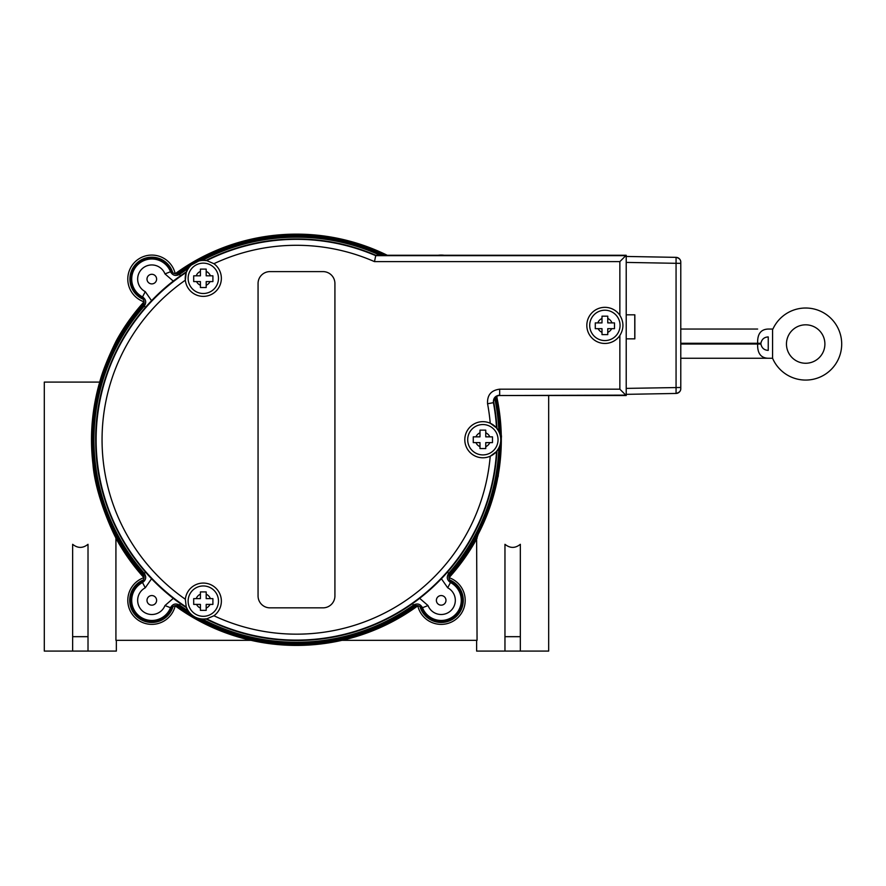 <?xml version="1.0" encoding="UTF-8"?>
<svg xmlns="http://www.w3.org/2000/svg" width="886" height="886" viewBox="0 0 886 886"><rect width="100%" height="100%" fill="white"/><g stroke="black" fill="none" stroke-linecap="round" stroke-linejoin="round"><path stroke-width="1.33" d="M485.75 431.194A189.46 189.46 0 0 1 485.816 432.833M485.816 446.61A189.46 189.46 0 0 1 485.75 448.261M436.377 600.365A4.807 4.807 0 0 1 443.576 596.2A4.807 4.807 0 0 1 443.576 604.518A4.807 4.807 0 0 1 436.377 600.365M146.998 279.09A4.807 4.807 0 0 1 154.208 274.937A4.807 4.807 0 0 1 154.208 283.254A4.807 4.807 0 0 1 146.998 279.09M146.998 600.365A4.807 4.807 0 0 1 154.208 596.2A4.807 4.807 0 0 1 154.208 604.518A4.807 4.807 0 0 1 146.998 600.365M520.337 636.68L504.965 636.68L504.965 544.303C510.092 548.412 515.22 548.412 520.337 544.303L520.337 651.088L548.678 651.088L548.678 395.533M520.337 651.088L476.624 651.088L476.624 640.323M175.229 605.681A24.022 24.022 0 0 1 175.184 605.847A205.696 205.696 0 0 0 341.974 640.323L477.056 640.323L476.624 538.81L498.209 476.325L501.454 436.444L496.847 396.241M175.184 605.847A24.022 24.022 0 0 1 135.735 618.207A24.022 24.022 0 0 1 143.92 577.672A205.696 205.696 0 0 1 115.922 538.234L115.922 640.323L251.004 640.323M116.354 340.645A205.585 205.585 0 0 1 144.03 301.816L116.354 340.645C115.202 342.926 103.994 365.453 99.697 382.087C91.934 409.133 89.685 436.532 92.964 464.286C95.234 493.879 111.647 530.36 116.354 538.81L116.354 539.02M99.697 382.087L44.3 382.087L44.3 651.088L72.641 651.088L72.641 544.303C77.769 548.412 82.885 548.412 88.013 544.303L88.013 636.68L72.641 636.68M88.013 636.68L88.013 651.088L116.354 651.088L116.354 640.323M496.669 396.341A204.821 204.821 0 0 1 448.881 576.576M176.259 273.907A204.821 204.821 0 0 1 385.521 255.268M144.097 576.576A204.821 204.821 0 0 1 143.421 575.834A204.821 204.821 0 0 1 144.097 302.868M188.031 268.668A202.54 202.54 0 0 0 179.481 274.394C175.627 276.399 172.637 275.502 170.511 271.725A20.101 20.101 0 0 0 138.349 264.161A20.101 20.101 0 0 0 142.524 296.921C146.068 299.446 146.644 302.514 144.252 306.135A202.54 202.54 0 0 0 144.252 573.32C146.644 576.952 146.068 580.02 142.524 582.523A20.101 20.101 0 0 0 138.349 615.294A20.101 20.101 0 0 0 170.511 607.73A18177.165 680.88 16.1 0 1 171.076 609.047A21.131 21.131 0 0 1 137.662 616.069A21.131 21.131 0 0 1 141.151 582.102C143.654 580.485 144.573 578.248 143.897 575.402A204.19 204.19 0 0 1 143.897 304.053L142.657 306.39L144.252 306.135L145.57 307.287M151.595 300.731L145.271 291.649L142.524 296.921A18177.165 680.88 112.1 0 1 141.151 297.353A21.131 21.131 0 0 1 137.662 263.386A21.131 21.131 0 0 1 171.076 270.407C172.427 273.065 174.542 274.206 177.444 273.829A204.19 204.19 0 0 1 191.653 264.504M197.168 261.326A204.19 204.19 0 0 1 384.048 255.268M496.094 396.718A204.19 204.19 0 0 1 500.656 436.543M500.656 442.9A204.19 204.19 0 0 1 449.08 575.402L450.332 573.065L448.726 573.32A202.54 202.54 0 0 0 498.862 448.128M441.394 578.724L447.707 587.806L450.453 582.523A18177.154 680.88 -67.9 0 1 451.827 582.102A21.131 21.131 0 0 1 455.326 616.069A21.131 21.131 0 0 1 421.913 609.047C420.562 606.389 418.436 605.249 415.534 605.614A204.19 204.19 0 0 1 197.168 618.129M191.653 614.95A204.19 204.19 0 0 1 177.444 605.614L179.902 606.622L179.481 605.06L180.5 603.621M416.719 605.548A204.821 204.821 0 0 1 176.259 605.548M203.304 610.354L200.413 610.354L200.413 604.407L193.691 604.407L193.691 598.637L200.413 598.637L200.413 591.914L206.183 591.914L206.183 598.637L212.906 598.637L212.906 604.407L206.183 604.407L206.183 610.354L203.304 610.354M203.304 616.313A15.184 15.184 0 0 0 216.45 593.542A15.184 15.184 0 0 0 190.158 593.542A15.184 15.184 0 0 0 203.304 616.313M203.304 287.54L200.413 287.54L200.413 281.582L193.691 281.582L193.691 275.823L200.413 275.823L200.413 269.1L206.183 269.1L206.183 275.823L212.906 275.823L212.906 281.582L206.183 281.582L206.183 287.54L203.304 287.54M203.304 293.499A15.184 15.184 0 0 0 216.45 270.728A15.184 15.184 0 0 0 190.158 270.728A15.184 15.184 0 0 0 203.304 293.499M604.883 334.62L602.004 334.62L602.004 328.673L595.281 328.673L595.281 322.903L602.004 322.903L602.004 316.18L607.763 316.18L607.763 322.903L614.485 322.903L614.485 328.673L607.763 328.673L607.763 334.62L604.883 334.62M604.883 340.578A15.184 15.184 0 0 0 618.029 317.808A15.184 15.184 0 0 0 591.737 317.808A15.184 15.184 0 0 0 604.883 340.578M482.87 448.56L479.99 448.56L479.99 442.612L473.268 442.612L473.268 436.842L479.99 436.842L479.99 430.12L485.75 430.12L485.75 436.842L492.483 436.842L492.483 442.612L485.75 442.612L485.75 448.56L482.87 448.56M482.87 454.906A15.184 15.184 0 0 0 496.016 432.135A15.184 15.184 0 0 0 469.724 432.135A15.184 15.184 0 0 0 482.87 454.906M619.857 315.294C623.954 322.028 623.954 328.772 619.857 335.506A18.063 18.063 0 0 1 592.955 338.961A18.063 18.063 0 0 1 592.955 311.839A18.063 18.063 0 0 1 619.857 315.294L619.857 261.625L625.804 255.666L375.73 255.666A200.391 200.391 0 0 0 206.704 260.584L213.914 263.696A18.063 18.063 0 0 1 212.33 293.953A18.063 18.063 0 0 1 185.34 280.197L186.237 272.401A3372.869 123.22 148.7 0 1 186.37 272.024A200.624 200.624 0 0 1 186.603 271.869A17.897 17.897 0 0 1 206.061 260.639A200.624 200.624 0 0 1 206.316 260.506A3372.869 123.22 151.3 0 1 206.704 260.584A18.063 18.063 0 0 1 206.97 260.628M805.673 324.819A19.215 19.215 0 0 1 822.319 353.647A19.215 19.215 0 0 1 789.038 353.647A19.215 19.215 0 0 1 805.673 324.819M772.57 329.049L772.913 329.049A36.027 36.027 0 0 1 828.166 315.903A36.027 36.027 0 0 1 827.513 372.696A36.027 36.027 0 0 1 772.57 358.254L772.57 329.049L768.24 329.049C760.852 329.271 757.32 334.011 757.641 343.27L757.641 344.034C757.32 353.292 760.852 358.033 768.24 358.254L757.641 358.254M760.908 344.034A4.917 3.555 -90 0 1 760.908 343.27C761.761 339.238 764.208 337.134 768.24 336.924L768.24 350.38C764.208 350.18 761.761 348.065 760.908 344.034L680.78 344.034M772.57 358.254L680.78 358.254M680.78 343.27L760.908 343.27M680.78 329.049L757.641 329.049M495.429 426.742A18.063 18.063 0 0 0 490.224 423.231L496.525 427.905A3372.869 123.22 -91.3 0 1 496.78 428.204A200.624 200.624 0 0 1 496.802 428.492L496.968 428.425A18.063 18.063 0 0 1 496.968 451.018L496.802 450.963A200.624 200.624 0 0 1 496.78 451.24A3372.869 123.22 -88.7 0 1 496.525 451.539L490.224 456.224A18.063 18.063 0 0 0 496.525 451.539A200.391 200.391 0 0 1 206.704 618.871A3372.869 123.22 28.7 0 1 206.316 618.949A200.624 200.624 0 0 1 206.061 618.816A17.897 17.897 0 0 1 186.603 607.586A200.624 200.624 0 0 1 186.37 607.431A3372.869 123.22 31.3 0 1 186.237 607.054L185.34 599.257A18.063 18.063 0 0 1 212.33 585.491A18.063 18.063 0 0 1 213.914 615.759L206.704 618.871A18.063 18.063 0 0 0 207.125 618.793M206.061 618.816L206.039 618.993A18.063 18.063 0 0 1 186.47 607.685C131.084 572.002 95.854 507.578 95.71 441.693C94.514 374.479 129.943 308.151 186.47 271.769A18.063 18.063 0 0 1 206.039 260.462L206.061 260.639M496.968 428.425A200.79 200.79 0 0 0 493.812 402.587A5.969 5.958 39.7 0 1 499.671 395.533L626.214 395.533L626.214 255.268L375.808 255.268L374.49 261.625L619.857 261.625M496.802 428.492A17.897 17.897 0 0 1 496.802 450.963M626.214 395.533L626.214 255.268M206.039 618.993A200.79 200.79 0 0 0 496.968 451.018M493.812 402.587L493.424 402.665A200.391 200.391 0 0 1 496.525 427.905A18.063 18.063 0 0 0 496.249 427.595M375.808 255.268A200.79 200.79 0 0 0 206.039 260.462M186.149 606.81A18.063 18.063 0 0 0 186.237 607.054A200.391 200.391 0 0 1 186.237 272.401A18.063 18.063 0 0 0 186.104 272.799M185.772 273.94A18.063 18.063 0 0 0 185.285 279.644M619.857 335.506L619.857 389.175L625.804 395.134L499.671 395.533M213.914 615.759A194.433 194.433 0 0 0 490.224 456.224A18.063 18.063 0 0 1 464.807 439.722A18.063 18.063 0 0 1 490.224 423.231A194.433 194.433 0 0 0 487.566 403.761L493.424 402.665C493.159 398.213 495.241 395.71 499.671 395.134L499.671 389.175C491.099 390.294 487.067 395.156 487.566 403.761M492.483 436.842L489.792 436.842A7.498 7.498 0 0 0 485.75 432.811L485.75 430.12M479.99 430.12L479.99 432.811A7.498 7.498 0 0 0 475.959 436.842L473.268 436.842M473.268 442.612L475.959 442.612A7.498 7.498 0 0 0 479.99 446.644L479.99 448.56M485.75 448.56L485.75 446.644A7.498 7.498 0 0 0 489.792 442.612L492.483 442.612M614.485 322.903L611.949 322.903A7.498 7.498 0 0 0 607.763 318.484L607.763 316.18M602.004 316.18L602.004 318.484A7.498 7.498 0 0 0 597.817 322.903L595.281 322.903M595.281 328.673L598.139 328.673A7.498 7.498 0 0 0 602.004 332.316L602.004 334.62M607.763 334.62L607.763 332.316A7.498 7.498 0 0 0 611.628 328.673L614.485 328.673M212.906 275.823L210.37 275.823A7.498 7.498 0 0 0 206.183 271.404L206.183 269.1M200.413 269.1L200.413 271.404A7.498 7.498 0 0 0 196.238 275.823L193.691 275.823M193.691 281.582L196.559 281.582A7.498 7.498 0 0 0 200.413 285.237L200.413 287.54M206.183 287.54L206.183 285.237A7.498 7.498 0 0 0 210.048 281.582L212.906 281.582M212.906 598.637L210.37 598.637A7.498 7.498 0 0 0 206.183 594.218L206.183 591.914M200.413 591.914L200.413 594.218A7.498 7.498 0 0 0 196.238 598.637L193.691 598.637M193.691 604.407L196.559 604.407A7.498 7.498 0 0 0 200.413 608.051L200.413 610.354M206.183 610.354L206.183 608.051A7.498 7.498 0 0 0 210.048 604.407L212.906 604.407M269.975 271.603L323.002 271.603A11.917 11.917 0 0 1 334.919 283.509L334.919 595.946A11.917 11.917 0 0 1 323.002 607.851L269.975 607.851A11.917 11.917 0 0 1 258.059 595.946L258.059 283.509A11.917 11.917 0 0 1 269.975 271.603M680.78 263.308L680.78 262.156A4.807 4.795 180 0 0 676.062 257.361L626.214 256.453L676.062 257.35L676.062 263.308L680.78 263.308L680.78 388.644A4.807 4.795 180 0 1 676.062 393.439C679.274 392.609 680.847 391.014 680.78 388.644M626.214 262.411L676.062 263.308L676.062 393.45L626.214 394.348L676.062 393.45M626.214 388.389L680.78 387.492M626.214 314.829L634.852 314.829L634.852 338.851L626.214 338.851M634.775 338.851L634.775 314.829M172.98 606.688A22.106 22.106 0 0 1 137.009 616.789A22.106 22.106 0 0 1 143.299 579.953M449.678 579.953A22.106 22.106 0 0 1 455.969 616.789A22.106 22.106 0 0 1 419.997 606.688M448.903 577.617A24.022 24.022 0 0 1 457.254 618.207A24.022 24.022 0 0 1 417.793 605.847A24.022 24.022 0 0 1 417.749 605.681M143.111 299.191A21.895 21.895 0 0 1 137.153 262.821A21.895 21.895 0 0 1 172.704 272.545M438.149 255.268A24.022 24.022 0 0 1 444.207 255.268M175.184 273.763L175.218 273.719A205.585 205.585 0 0 1 387.271 255.268L334.365 237.658L278.669 234.912L224.291 247.238L175.218 273.719A24.022 24.022 0 0 0 135.735 261.248A24.022 24.022 0 0 0 144.019 301.816L144.075 301.794M341.974 640.323A205.696 205.696 0 0 0 417.793 605.847M477.122 538.123A205.696 205.696 0 0 1 477.056 538.234A205.696 205.696 0 0 1 449.069 577.672M88.013 651.088L72.641 651.088M504.965 651.088L504.965 636.68M415.534 605.614L413.075 606.622A203.581 203.581 0 0 1 199.738 618.849M189.748 613.079A203.581 203.581 0 0 1 179.902 606.622M495.573 397.172A203.581 203.581 0 0 1 499.981 433.952M499.981 445.492A203.581 203.581 0 0 1 450.332 573.065M177.444 273.829L179.902 272.833A203.581 203.581 0 0 1 189.748 266.376M199.738 260.606A203.581 203.581 0 0 1 382.619 255.268M143.897 575.402L142.657 573.065A203.581 203.581 0 0 1 142.657 306.39M412.488 603.621L413.496 605.06L413.075 606.622M171.076 609.047C172.416 606.389 174.542 605.249 177.444 605.614M141.151 297.353C143.654 298.97 144.573 301.196 143.897 304.053M451.827 582.102C449.324 580.485 448.405 578.248 449.08 575.402M421.913 609.047A18177.165 680.88 -16.1 0 1 422.478 607.73A20.101 20.101 0 0 0 454.629 615.294A20.101 20.101 0 0 0 450.453 582.523C446.921 580.02 446.345 576.952 448.726 573.32L447.408 572.168M202.584 619.181A202.54 202.54 0 0 0 413.496 605.06C417.35 603.056 420.341 603.942 422.478 607.73L428.016 605.548L419.643 598.316M180.5 275.834L179.481 274.394L179.902 272.833M171.076 270.407A18177.154 680.88 163.9 0 1 170.511 271.725L164.973 273.907L173.346 281.139M145.57 572.168L144.252 573.32L142.657 573.065M141.151 582.102A18177.154 680.88 67.9 0 1 142.524 582.523L145.271 587.806L151.595 578.724M173.346 598.316L164.973 605.548L170.511 607.73C172.637 603.942 175.638 603.056 179.481 605.06A202.54 202.54 0 0 0 188.031 610.786M186.481 607.685A200.79 200.79 0 0 1 186.481 271.769M619.857 389.175L499.671 389.175M213.914 263.696A194.433 194.433 0 0 1 374.49 261.625M185.34 599.257A194.433 194.433 0 0 1 185.34 280.197M498.862 431.327A202.54 202.54 0 0 0 494.72 398.168M145.271 291.649A14.154 14.154 0 0 1 142.336 268.58A14.154 14.154 0 0 1 164.973 273.907M164.973 605.548A14.154 14.154 0 0 1 142.336 610.875A14.154 14.154 0 0 1 145.271 587.806M447.707 587.806A14.154 14.154 0 0 1 450.642 610.875A14.154 14.154 0 0 1 428.016 605.548M380.149 255.268A202.54 202.54 0 0 0 202.584 260.274M676.062 257.35C679.241 258.136 680.813 259.731 680.78 262.156"/></g></svg>
